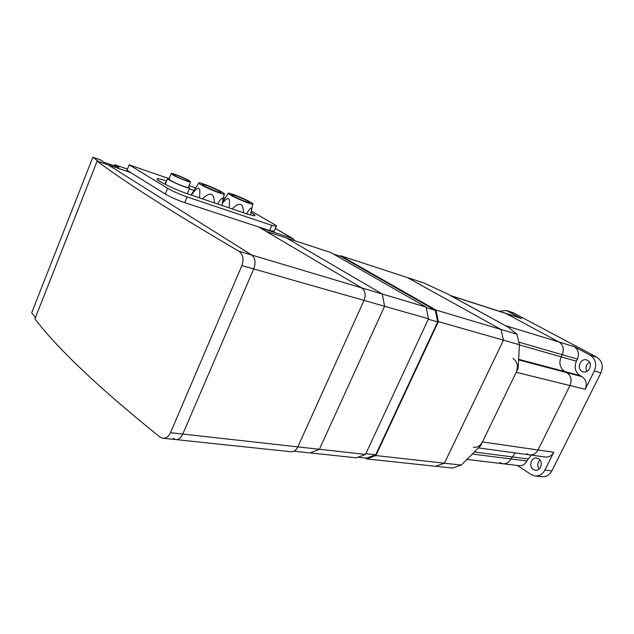 <?xml version="1.0" encoding="UTF-8"?>
<svg xmlns="http://www.w3.org/2000/svg" width="634" height="634" viewBox="0 0 634 634"><rect width="100%" height="100%" fill="white"/><g stroke="black" fill="none" stroke-linecap="round" stroke-linejoin="round"><path stroke-width="0.95" d="M461.275 465.079L480.556 445.813L518.129 368.33L519.42 344.73L503.459 340.181L444.418 463.2L435.51 466.259L444.418 463.2L503.459 340.181L500.979 329.458L503.459 340.181L438.363 321.612L375.859 455.561L461.275 465.079L452.446 468.066L366.682 458.937L365.501 458.033M448.072 294.208L423.789 282.93L407.321 277.541L500.979 329.458L407.321 277.541L340.799 255.787L435.954 310.042L516.932 334.221L508.523 327.382L448.072 294.208M519.42 344.73L516.932 334.221M333.468 254.044L340.918 256.477L435.296 310.343L437.706 321.913L375.724 454.768L366.547 458.144L357.941 457.225M365.858 453.659L375.724 454.768M428.315 319.235L437.706 321.913M426.23 307.641L435.296 310.343M241.879 265.575L170.498 432.681C168.549 436.739 165.886 438.569 162.494 438.181L159.784 436.913C100.085 388.927 58.463 349.596 34.918 318.934L97.113 161.163C125.342 182.33 172.583 212.335 238.82 251.183C242.996 254.353 244.019 259.155 241.879 265.575L253.719 268.951C255.93 262.658 255.28 258.022 251.761 255.05C255.28 258.022 255.93 262.658 253.719 268.951L182.806 434.052C180.912 438.062 178.503 439.893 175.578 439.56C178.503 439.893 180.912 438.062 182.806 434.052L253.719 268.951L363.995 300.405L297.853 446.867L363.995 300.405C366.024 294.826 365.271 290.649 361.721 287.884L266.026 231.339L330.821 252.53L426.119 307.11L428.513 318.807L365.509 454.412L356.3 457.827L310.081 452.914L319.425 449.276L365.509 454.412M176.3 439.631L290.784 451.717C293.716 452.05 296.07 450.433 297.853 446.867L319.425 449.276L384.592 306.277L382.278 294.017L286.608 238.067L382.278 294.017L384.592 306.277L319.425 449.276L310.081 452.914L294.017 451.202M363.995 300.405L428.513 318.807M238.82 251.183L251.761 255.05L108.343 164.983L251.761 255.05L426.119 307.11M35.441 317.602L31.7 312.736L92.833 157.24L98.888 161.765L130.596 172.551L97.113 161.163M127.466 169.088L114.77 164.745L119.041 167.4L104.055 162.288L99.823 159.625L92.833 157.24M114.77 164.745L114.35 165.799M538.646 458.802C543.71 461.718 540.715 471.498 535.159 470.182L533.352 469.453C528.304 466.466 531.379 456.726 536.943 458.113L538.646 458.802M587.559 360.342C593.456 363.155 589.089 374.036 582.987 371.77L582.075 371.381C576.203 368.497 580.649 357.655 586.767 360.001L587.559 360.342M589.525 362.212C586.006 364.542 585.119 367.609 586.87 371.421M540.01 460.078C537.386 462.788 537.085 465.784 539.098 469.073M499.346 311.27L506.384 310.494L520.411 318.054M585.198 389.3C587.306 383.879 586.212 379.655 581.925 376.612L580.062 375.582C575.189 372.118 573.952 367.316 576.361 361.166L577.4 359.058C579.484 353.685 578.414 349.556 574.206 346.655L590.191 355.198C595.603 358.915 596.982 364.17 594.335 370.977L585.198 389.3L569.982 385.551L538.036 449.981C535.936 453.722 533.004 455.347 529.239 454.84L526.608 453.762M535.595 475.999L541.539 476.641C545.985 477.14 549.432 475.223 551.873 470.864L600.937 372.816C603.56 366.072 602.181 360.865 596.792 357.18L512.906 312.625M530.087 454.95L545.089 456.995C548.822 457.494 551.715 455.917 553.775 452.264L544.907 470.048C542.442 474.446 538.979 476.388 534.51 475.88L530.943 474.446L517.479 465.475M503.42 463.795L518.755 465.625C522.273 466.045 525.007 464.5 526.957 460.989L531.173 455.101M466.917 459.436L502.611 463.7C506.162 464.128 508.928 462.543 510.917 458.953L515.188 452.922L510.917 458.953C508.928 462.543 506.162 464.128 502.611 463.7L499.909 462.59M518.596 359.89L566.717 372.602C571.044 375.693 572.13 380.012 569.982 385.551C572.13 380.012 571.044 375.693 566.717 372.602L564.831 371.548L566.717 372.602L581.925 376.612M519.412 344.944L561.13 356.831C558.681 363.116 559.917 368.021 564.831 371.548C559.917 368.021 558.681 363.116 561.13 356.831L562.192 354.668L561.13 356.831L576.361 361.166M450.069 295.396L505.298 325.607L558.998 342.011C563.246 344.951 564.308 349.175 562.192 354.668C564.308 349.175 563.246 344.951 558.998 342.011L505.987 313.513L558.998 342.011L574.206 346.655M520.76 318.173L504.743 313.014M340.054 256.191L340.799 255.787M375.859 455.561L366.682 458.937M435.954 310.042L438.363 321.612M233.257 196.072L231.584 194.59C232.702 194.273 243.511 198.672 247.862 201.2L249.614 202.721C248.591 203.078 237.591 198.616 233.257 196.072M250.43 202.103C252.586 203.34 253.394 204.029 252.847 204.172C251.595 204.727 236.514 198.616 230.602 195.137C228.462 193.901 227.725 193.235 228.383 193.14C230.031 192.776 244.55 198.688 250.43 202.103M222.391 203.268C225.435 199.536 227.471 198.006 228.509 198.672C229.635 199.227 229.817 202.294 229.056 207.857M232.092 208.887C239.557 201.652 243.377 202.935 243.551 212.762M246.571 213.777C250.279 207.786 251.92 206.518 251.5 209.981L250.485 215.053M203.847 185.746L202.301 184.304C203.546 183.987 214.95 188.599 219.309 191.175L220.925 192.657C219.792 193.021 208.182 188.322 203.847 185.746M222.019 192.126C224.103 193.338 224.856 194.012 224.27 194.147C222.867 194.709 206.946 188.282 201.033 184.756C198.965 183.543 198.283 182.893 198.989 182.806C200.82 182.449 216.131 188.655 222.019 192.126M191.286 195.082C195.201 189.812 197.737 187.585 198.886 188.393C200.003 188.956 200.162 192.094 199.353 197.816M202.46 198.862C210.139 191.413 214.102 192.752 214.363 202.888M217.557 203.966C221.551 197.618 223.311 196.469 222.827 200.526L221.924 205.448M188.583 186.8L189.661 188.124C188.195 188.599 174.128 182.98 169.215 179.953C167.566 178.954 167.043 178.408 167.638 178.305L169.183 178.526M189.067 180.555L190.557 181.998C189.289 182.362 176.997 177.417 172.678 174.802L171.275 173.399C172.662 173.082 184.716 177.94 189.067 180.555M188.417 187.196L188.29 187.513C186.998 187.918 174.707 183.012 170.411 180.365L169.016 178.923L171.148 173.7M174.104 175.301L172.931 174.136C174.073 173.875 184.082 177.9 187.68 180.064L188.908 181.261C187.854 181.562 177.686 177.472 174.104 175.301M198.775 183.139L191.032 194.995M223.509 197.515L225.189 198.093L222.677 201.699M206.407 187.101L216.234 191.341M235.816 197.428L244.795 201.327M251.064 212.564C254.408 214.506 255.629 215.608 254.733 215.861L247.949 214.244L187.981 193.964C174.271 189.447 153.166 178.843 157.636 178.764C158.896 178.653 161.773 179.367 166.274 180.904L166.536 180.999M189.368 188.837L194.836 190.715M222.875 200.344L223.43 200.534M274.173 231.188L269.577 230.578L184.763 202.682C177.171 200.043 170.673 197.158 165.276 194.028L126.982 170.308L129.17 164.832L168.105 178.32M189.083 185.588L195.74 187.894M251.341 211.146L273.642 224.024C275.996 225.403 276.86 226.179 276.25 226.362L271.82 225.339L187.125 196.96C179.541 194.281 173.034 191.397 167.622 188.29L129.17 164.832M361.721 287.884L259.829 227.677L292.329 238.36L295.095 240.849M163.334 438.268L175.578 439.56L173.288 438.356M478.44 447.921L529.239 454.84C533.004 455.347 535.936 453.722 538.036 449.981L569.982 385.551L516.203 372.309L482.434 441.938C480.223 445.979 477.18 447.739 473.297 447.224M512.954 358.4C517.407 361.681 518.485 366.317 516.203 372.309M297.853 446.867L170.498 432.681M600.937 372.816L594.335 370.977M596.792 357.18L590.191 355.198M551.873 470.864L544.907 470.048M514.34 313.212L507.414 310.953M526.957 460.989L472.322 454.039M527.964 458.953L474.383 451.979M553.775 452.264L482.434 441.938M580.062 375.582L518.628 359.304M577.4 359.058L518.81 342.154M521.639 318.553L450.972 295.801M166.274 180.904L164.935 184.209M269.577 230.578L271.82 225.339M184.763 202.682L187.125 196.96M165.276 194.028L167.622 188.29M275.338 228.486L292.329 238.36M535.714 470.246L535.159 470.182M513.31 312.76L506.384 310.494M252.847 204.172L251.5 209.981M224.27 194.147L222.827 200.526M189.661 188.124L187.339 193.75M190.557 181.998L188.29 187.513M167.487 178.677L165.181 184.335M228.192 193.441L225.197 198.085M157.636 178.764L157.359 179.454M274.015 231.561L276.25 226.362M275.378 228.406L292.9 238.59M450.465 295.523L505.1 313.125"/></g></svg>
